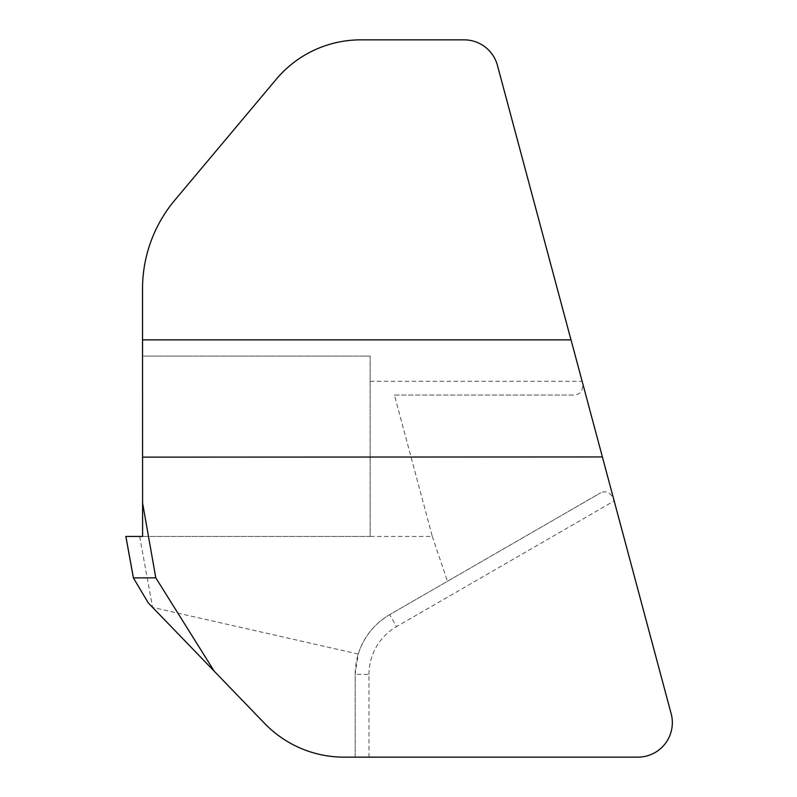 <?xml version="1.0" encoding="UTF-8"?>
<svg xmlns="http://www.w3.org/2000/svg" width="797" height="797" viewBox="0 0 797 797"><rect width="100%" height="100%" fill="white"/><g stroke="black" fill="none" stroke-linecap="round" stroke-linejoin="round"><path stroke-width="0.6" stroke-dasharray="3.98 2.99" d="M370.127 381.255L582.079 381.255L497.448 65.414A34.49 34.49 0 0 0 464.143 39.85L360.792 39.85A110.355 110.355 0 0 0 276.25 79.272L174.802 200.177A137.941 137.941 0 0 0 142.524 288.843L142.524 356.08L370.127 356.08L370.127 536.441L432.313 536.441L394.425 395.053L574.617 395.053C581.162 394.216 583.643 389.623 582.079 381.255L671.164 713.743A34.49 34.49 0 0 1 637.859 757.15L355.183 757.15L355.183 674.382L358.252 654.038C363.791 636.972 374.261 623.842 389.673 614.656L600.799 492.755L389.673 614.656A68.97 68.97 0 0 0 355.183 674.382L355.183 757.15L344.045 757.15C313.052 756.622 286.591 745.384 264.664 723.457L148.292 602.94M358.252 654.038L152.586 607.394L139.634 536.441L125.836 536.441M142.524 535.982L142.524 356.08L370.127 356.08L370.127 536.441L139.634 536.441M432.313 536.441L447.496 581.272M142.524 457.129L602.363 456.95M368.981 757.15L368.981 674.382L355.183 674.382A68.97 68.97 0 0 1 389.673 614.656L396.567 626.601L614.158 500.974C611.329 492.954 606.876 490.215 600.799 492.755M394.425 395.053L574.617 395.053M370.127 536.441L142.603 536.441M570.991 339.871L142.524 339.871M368.981 674.382A55.172 55.172 0 0 1 396.567 626.601"/><path stroke-width="1.2" d="M142.524 502.658L155.784 577.825L214.244 671.233L148.292 602.94L133.398 577.905L125.836 536.441L142.603 536.441L142.524 288.843A137.941 137.941 0 0 1 174.802 200.177L276.25 79.272A110.355 110.355 0 0 1 360.792 39.85L464.143 39.85A34.49 34.49 0 0 1 497.448 65.414L570.991 339.871M214.244 671.233L264.664 723.457A110.355 110.355 0 0 0 344.045 757.15L637.859 757.15A34.49 34.49 0 0 0 671.164 713.743L571.041 339.871L142.524 339.871M133.398 577.905L155.784 577.825M602.363 456.95L142.524 457.129M125.866 536.441L133.418 577.825"/></g></svg>
